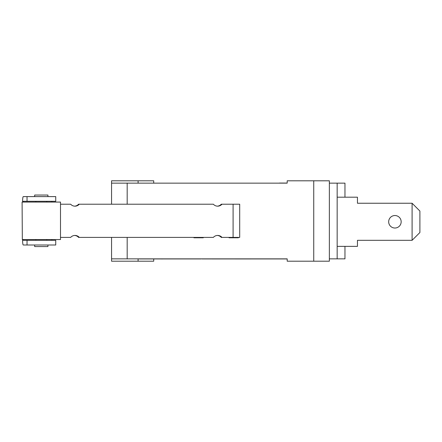 <?xml version="1.0" encoding="UTF-8"?>
<svg xmlns="http://www.w3.org/2000/svg" width="442" height="442" viewBox="0 0 442 442"><rect width="100%" height="100%" fill="white"/><g stroke="black" fill="none" stroke-linecap="round" stroke-linejoin="round"><path stroke-width="0.66" d="M236.84 237.393L236.84 237.785M217.309 206.16A5.856 5.785 90 0 0 221.26 204.215L233.094 204.215L233.094 237.393L239.697 237.393L239.697 204.215L233.094 204.215M231.011 237.393L231.011 237.785M22.586 202.071L22.586 201.292A4.685 0.724 90 0 1 23.304 196.607L27.034 196.607L27.034 201.292L55.742 201.292L55.742 196.607L27.034 196.607M74.621 206.16A5.856 5.785 90 0 0 78.571 204.215L79.295 204.215A5.856 5.785 -90 0 1 70.67 204.215L60.504 204.215M60.504 237.393L70.67 237.393A5.856 5.785 -90 0 1 79.295 237.393L213.359 237.393A5.856 5.785 -90 0 1 221.978 237.393L221.26 237.393A5.856 5.785 90 0 0 217.309 235.453M79.295 237.393L78.571 237.393A5.856 5.785 90 0 0 74.621 235.453M27.034 245.001L55.742 245.001L55.742 240.321L27.034 240.321L27.034 245.001L23.304 245.001A4.685 0.724 90 0 1 22.586 240.321L22.586 239.536M51.847 201.292L51.847 202.071M51.847 239.536L51.847 240.321M22.327 239.536L60.504 239.536L60.504 202.071L22.1 202.071L22.327 239.536M47.935 196.607L47.935 195.044L34.669 195.044L34.669 196.607M34.669 245.001L34.669 246.564L47.935 246.564L47.935 245.001M221.978 204.215A5.856 5.785 -90 0 1 213.359 204.215L79.295 204.215M233.094 237.393L221.978 237.393M27.034 240.321L23.304 240.321L23.304 239.536M23.304 202.071L23.304 201.292L27.034 201.292M232.21 237.785L232.21 237.393M337.158 246.371L357.451 246.371L357.451 240.321L412.093 240.321L412.093 203.243L419.9 211.049L419.9 232.514L412.093 240.321M337.158 197.193L357.451 197.193L357.451 203.243L412.093 203.243M401.165 221.779A6.243 6.243 0 0 1 391.8 227.188A6.243 6.243 0 0 1 391.8 216.37A6.243 6.243 0 0 1 401.165 221.779M344.964 197.193L344.964 183.143L337.158 183.143L337.158 258.857L344.964 258.857L344.964 246.371M238.409 237.393L238.409 237.785L229.044 237.785L229.044 237.393M203.287 237.393L203.287 237.785L193.916 237.785L193.916 237.393M119.373 258.857L287.201 258.857L287.201 261.2L329.351 261.2L329.351 180.8L287.201 180.8L287.201 183.143L119.373 183.143M287.201 183.065L279.394 183.065M279.394 258.935L287.201 258.935M280.841 258.935L235.315 258.951M235.724 258.935L211.978 258.951M201.994 258.935L212.038 258.935M287.201 258.951L282.377 258.935M201.116 258.935L166.684 258.935M161.032 258.935L139.042 258.935M166.54 258.935L161.032 258.951M153.717 258.951L153.717 261.2L111.566 261.2L111.566 237.393L111.566 258.857L287.201 258.857M337.158 183.143L329.351 183.143M329.351 258.857L337.158 258.857M287.201 183.143L111.566 183.143L111.566 180.8L153.717 180.8L153.717 183.065M111.566 183.143L111.566 204.215L111.566 183.143M127.18 204.215L127.18 183.065M127.18 237.393L127.18 258.935M313.737 180.8L313.737 261.2M138.103 180.8L138.103 183.065M138.103 261.2L138.103 258.935M46.769 240.321L46.769 239.536M35.841 240.321L35.841 239.536M46.769 202.071L46.769 201.292M35.841 202.071L35.841 201.292"/></g></svg>
